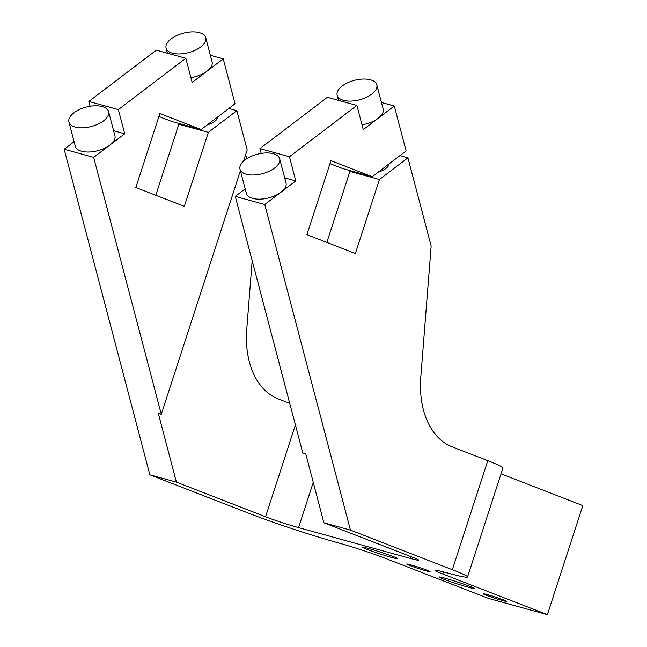 <?xml version="1.0" encoding="UTF-8"?>
<svg xmlns="http://www.w3.org/2000/svg" width="647" height="647" viewBox="0 0 647 647"><rect width="100%" height="100%" fill="white"/><g stroke="black" fill="none" stroke-linecap="round" stroke-linejoin="round"><path stroke-width="0.97" d="M245.189 188.851L235.257 196.397L302.869 453.288L305.821 454.097L323.896 522.792L350.448 530.111L452.342 569.708A65.598 3.316 18 0 1 467.538 576.978L502.97 467.935A65.598 3.316 -162 0 0 487.773 460.672L452.107 446.81A81.999 54.583 -74.6 0 1 420.809 376.926L431.161 246.086L407.933 157.828L379.425 179.518L355.381 253.511L306.904 234.667L330.949 160.674L372.211 176.712L406.114 150.921L394.298 106.003L378.107 118.32A20.502 10.061 165.3 0 1 361.997 124.814M289.735 403.372L278.081 398.835A81.999 54.583 -74.6 0 1 246.782 328.959L252.184 260.701M205.738 37.704A20.502 10.061 -14.7 0 0 183.352 33.191A20.502 10.061 -14.7 0 0 166.093 48.137A20.502 10.061 -14.7 0 0 179.89 53.936A20.502 10.061 -14.7 0 0 200.659 46.98A20.502 10.061 -14.7 0 0 205.738 37.704L212.103 61.886A20.502 10.061 165.3 0 1 207.024 71.17L223.223 58.853L235.039 103.763L201.128 129.554L159.874 113.524L135.83 187.517L184.306 206.353L208.35 132.36L236.859 110.677L228.86 108.47M236.859 110.677L247.186 149.902L243.507 161.224M245.674 154.56L246.774 158.725M467.538 576.978A65.598 3.316 18 0 1 445.969 572.571A32.803 1.658 -162 0 0 435.188 570.363A32.803 1.658 -162 0 0 442.783 573.994L547.386 614.65L488.396 598.386L383.792 557.738A32.803 1.658 -162 0 0 339.788 543.302A65.598 3.316 18 0 1 251.772 514.43L149.869 474.825L64.182 149.247L74.114 141.693M90.119 106.254L88.857 101.458L156.323 50.142L185.818 58.27L192.183 82.46L207.024 71.17A20.502 10.061 165.3 0 1 190.922 77.664M201.128 129.554L171.633 121.426L158.911 116.484M155.773 195.265L178.847 124.232L179.64 123.634M323.896 522.792L413.045 557.439A24.602 1.245 -162 0 1 418.738 560.165A24.602 1.245 -162 0 1 410.651 558.507L298.566 527.612L313.261 482.387M547.386 614.65L582.818 505.606L501.053 473.83M295.404 424.933L265.561 516.783A24.602 1.245 -162 0 0 298.566 527.612M443.389 579.065A18.448 0.93 18 0 1 439.111 577.019A18.448 0.93 18 0 1 456.952 581.839A18.448 0.93 18 0 1 474.211 588.422A18.448 0.93 18 0 1 462.654 585.584A18.448 0.93 18 0 1 443.389 579.065M486.083 595.159A12.301 0.623 18 0 1 483.228 593.792A12.301 0.623 18 0 1 495.125 597.003A12.301 0.623 18 0 1 506.625 601.395A12.301 0.623 18 0 1 498.926 599.502A12.301 0.623 18 0 1 486.083 595.159M409.543 565.413A12.301 0.623 18 0 1 406.696 564.047A12.301 0.623 18 0 1 418.585 567.257A12.301 0.623 18 0 1 430.085 571.649A12.301 0.623 18 0 1 422.386 569.756A12.301 0.623 18 0 1 409.543 565.413M366.849 549.319A18.448 0.93 18 0 1 362.579 547.273A18.448 0.93 18 0 1 380.412 552.085A18.448 0.93 18 0 1 397.67 558.676A18.448 0.93 18 0 1 386.113 555.838A18.448 0.93 18 0 1 366.849 549.319M265.561 516.783L176.421 482.144L158.337 413.449L161.289 414.266L93.678 157.375L64.182 149.247M149.869 474.825L176.421 482.144M217.902 116.8A12.301 6.033 165.3 0 1 214.764 121.361A12.301 6.033 165.3 0 1 207.42 124.774M388.984 163.95A12.301 6.033 165.3 0 1 385.847 168.519A12.301 6.033 165.3 0 1 378.503 171.924M274.587 168.034A20.502 10.061 -14.7 0 0 279.658 158.75A20.502 10.061 -14.7 0 0 257.28 154.237A20.502 10.061 -14.7 0 0 240.013 169.182A20.502 10.061 -14.7 0 0 253.81 174.989A20.502 10.061 -14.7 0 0 274.587 168.034M279.658 158.75L286.023 182.931A20.502 10.061 165.3 0 1 280.952 192.216A20.502 10.061 165.3 0 1 260.175 199.171A20.502 10.061 165.3 0 1 246.378 193.364L240.013 169.182M103.504 120.876A20.502 10.061 -14.7 0 0 108.583 111.591A20.502 10.061 -14.7 0 0 86.197 107.087A20.502 10.061 -14.7 0 0 68.938 122.032A20.502 10.061 -14.7 0 0 82.735 127.831A20.502 10.061 -14.7 0 0 103.504 120.876M108.583 111.591L114.948 135.781A20.502 10.061 165.3 0 1 109.869 145.057A20.502 10.061 165.3 0 1 89.1 152.013A20.502 10.061 165.3 0 1 75.303 146.214L68.938 122.032M371.742 94.139A20.502 10.061 -14.7 0 0 376.813 84.854A20.502 10.061 -14.7 0 0 354.435 80.341A20.502 10.061 -14.7 0 0 337.168 95.287A20.502 10.061 -14.7 0 0 350.965 101.094A20.502 10.061 -14.7 0 0 371.742 94.139M376.813 84.854L383.178 109.036A20.502 10.061 165.3 0 1 378.107 118.32L363.258 129.61L356.893 105.429L289.427 156.744L295.792 180.925L264.76 204.533L235.257 196.397M223.223 58.853L210.372 55.31M295.792 180.925L284.696 177.868M93.678 157.375L124.717 133.767L113.613 130.71M394.298 106.003L381.455 102.469M161.289 414.266L240.417 170.727M124.717 133.767L118.352 109.586L185.818 58.27M356.893 105.429L327.398 97.301L259.932 148.608L261.194 153.404M329.986 163.634L342.708 168.576L372.211 176.712M350.714 170.784L349.93 171.382L326.848 242.415M264.76 204.533L350.448 530.111M289.427 156.744L259.932 148.608M118.352 109.586L88.857 101.458M379.425 179.518L349.93 171.382M208.35 132.36L178.847 124.232M407.933 157.828L399.935 155.62M411.225 556.735L410.651 558.507M442.783 573.994L443.47 571.891M487.773 460.672L452.342 569.708M167.419 53.2L166.093 48.137M338.502 100.358L337.168 95.287"/></g></svg>
